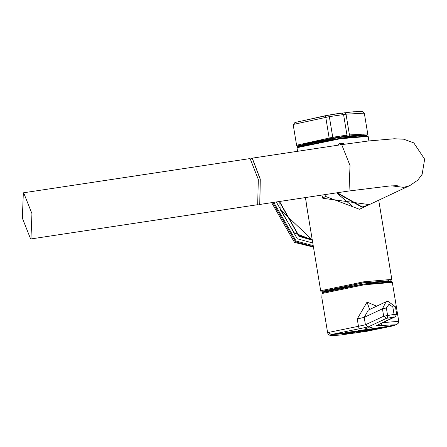 <?xml version="1.0" encoding="UTF-8"?>
<svg xmlns="http://www.w3.org/2000/svg" width="447" height="447" viewBox="0 0 447 447"><rect width="100%" height="100%" fill="white"/><g stroke="black" fill="none" stroke-linecap="round" stroke-linejoin="round"><path stroke-width="0.67" d="M365.758 328.612L368.468 327.757L365.73 328.45M369.501 328.048L372.217 327.193L369.479 327.88M352.728 331.987L353.923 331.836L352.705 331.825M359.757 331.037L360.813 330.881L359.729 330.875M358.589 330.78L355.885 332.048L368.607 330.126L371.312 328.858L358.561 330.612M366.557 329.825L370.082 329.294L368.529 329.892L363.472 330.651L366.557 329.825M363.227 330.327L362.327 330.534L362.875 330.741L357.114 331.613L363.227 330.327M368.3 329.467L369.434 329.45M359.483 330.797L360.584 330.802M342.564 334.06L345.24 332.624L357.991 330.869L345.268 332.791L342.564 334.06L355.287 332.138L357.991 330.869M350.409 332.456L352.018 332.216M352.035 332.305L349.353 332.786L350.493 332.25L354.309 331.674L355.723 331.752L352.454 331.998M344.995 333.278L346.604 333.032M346.621 333.127L343.922 333.607L345.056 333.071L349.928 332.339L347.068 332.814M371.91 328.763L384.632 326.841L371.91 328.763L369.205 330.037L381.928 328.115L384.632 326.841M378.48 328.215L379.944 327.997M379.961 328.092L377.385 328.551L378.52 328.014L383.302 327.293L380.391 327.78M374.692 328.791L375.486 328.668M377.614 328.154L375.15 328.69L376.787 328.64L370.535 329.584L371.669 329.053L377.614 328.154M371.999 329.042L373.468 328.953M337.34 192.741L362.204 206.939L368.373 205.067L409.949 185.505L403.781 187.377L391.594 185.846M251.074 158.752L252.276 158.193L260.271 179.124L259.863 204.011L258.964 204.581M324.611 291.841L323.779 291.528L324.488 290.947L363.21 282.929L389.074 280.716L388.387 281.286M336.837 192.819L361.757 207.151L367.926 205.279L359.438 209.274L325.489 196.406L322.812 198.267L369.345 204.609M307.592 211.705L305.362 197.054M324.885 194.624L325.489 196.406M321.896 195.076L322.812 198.267M323.337 292.277L321.365 291.964L320.75 291.181L306.709 206.358L305.564 197.54M257.813 204.329L259.768 203.625L260.188 179.163L252.315 158.601L250.929 158.774M352.554 206.302L337.686 193.83L337.2 192.763M30.636 238.989L257.014 204.793L257.69 204.452L258.316 179.426L250.096 158.562L23.652 192.769L23.333 192.864L22.35 218.136L30.636 238.989L30.955 238.894L31.938 213.621L23.652 192.769M383.185 322.578L398.769 321.343L392.321 282.381L364.171 284.789L322.058 293.5L321.84 297.758L322.047 293.182L322.728 292.55L363.858 284.046L391.136 282.012M384.459 326.925L396.07 324.768L376.363 325.679L393.958 317.141L386.487 318.325L368.255 326.902L331.199 334.568L356.74 332.914L396.634 324.583L392.226 326.053L367.026 331.255L340.262 335.054L332.523 335.568L329.947 335.351L328.327 334.417L327.685 333.082L328.461 332.451L358.466 326.293L357.248 318.951L367.037 302.111L376.698 306.161M368.255 326.902L365.428 324.796L383.666 316.213L382.442 308.799L386.052 301.759L368.317 310.106L364.204 317.381L365.428 324.796L358.466 326.293L359.181 328.88M322.125 292.997L326.031 291.416L338.278 288.555L363.69 284.068L383.61 281.571L390.186 281.308L391.706 281.604L392.321 282.381M298.741 146.728L298.384 145.75L329.288 138.877L325.511 115.689L336.887 113.745L353.437 111.784L362.875 111.621L364.305 113.158L346.012 114.181L349.448 134.933L367.741 133.91L364.305 113.158M344.972 112.75L346.012 114.181L329.333 116.633L332.747 137.263L346.973 135.117L343.559 114.482L341.687 113.113M325.511 115.689L294.903 122.534L293.226 124.925L294.003 124.294L329.333 116.633L330.389 114.823L295.277 122.411M344.995 112.745L330.389 114.823M345.928 204.855L345.905 203.687M337.798 145.225L339.714 143.252M342.402 144.532L340.318 144.537M337.826 145.225L339.731 143.247L343.743 143.671L344.363 144.236M339.731 144.934L340.335 144.532L342.458 144.521M251.957 158.193L341.704 144.638L350.018 165.569L349.029 190.925L348.71 191.025L389.488 185.997L397.282 185.656M367.551 136.084L339.815 138.346L298.25 146.951M297.071 148.153L298.115 146.996L301.993 145.688L313.682 142.962L328.07 140.252L350.174 136.899L360.366 135.799L366.635 135.609L368.149 136.385L339.999 138.793L297.847 147.521L297.071 148.153L297.59 151.298M279.777 201.435L280.202 209.582L294.288 232.87L312.257 239.883L280.208 209.576L279.788 201.435M322.471 291.248L363.64 282.727L389.683 281.286M320.75 291.181L321.522 290.55L363.679 281.822L391.829 279.414L378.715 200.2M386.487 318.325L383.666 316.213L394.058 314.425L392.829 307.011L389.046 304.2L386.359 307.989L387.588 315.403L387.471 318.124M386.359 307.989L382.442 308.799L364.204 317.381L357.248 318.951M370.971 329.21L370.351 329.305M367.138 329.813L364.786 330.177M362.344 330.545L360.634 330.797M357.617 331.233L357.036 331.316M355.89 331.478L353.912 331.758M344.419 333.009L331.199 334.568L328.461 332.451M392.829 307.011L395.45 306.787L387.862 301.211L386.052 301.759L387.817 301.222M393.958 317.141L394.058 314.425L396.601 314.258L395.249 316.901L396.673 314.202L395.45 306.787M367.037 302.111L369.635 309.486M394.6 317.096L376.363 325.679M381.213 325.55L382.079 322.728M364.707 135.564L339.122 137.425L300.401 145.443L300.066 146.264M363.718 134.888L363.35 135.083M301.194 145.37L300.786 145.303M366.11 135.575L346.296 136.084L333.568 138.006L332.747 137.263L297.434 145.046L296.741 145.929L297.322 146.482L298.691 146.75M333.568 138.006L329.288 138.877M346.296 136.084L346.973 135.117L349.448 134.933L349.185 135.871M312.285 240.061L299.116 236.195L279.537 201.474M313.207 245.61L296.149 241.067L273.737 202.351M313.358 246.537L295.618 241.888L272.743 202.502M271.659 202.664L294.517 242.408L313.448 247.074L294.5 242.408L271.647 202.664M276.302 201.96L297.272 238.776L312.777 243.006M312.308 240.195L298.87 236.312L279.297 201.508M312.196 239.491L299.434 235.703M363.433 135.603L363.31 134.86M301.284 145.89L301.161 145.152M409.949 185.505L417.777 180.152L422.141 174.319L424.65 159.182L413.793 142.889L403.702 139.201L394.288 138.76L368.384 140.989L341.704 144.638M348.71 191.025L258.969 204.581M389.734 281.286L390.6 280.923L391.829 279.414M368.904 140.928L368.149 136.385M324.69 291.818L324.438 290.969M388.309 281.286L388.27 280.403M327.685 333.082L321.84 297.758M396.634 324.583L398.478 323.041L398.769 321.343M300.384 145.063L300.239 145.593L302.887 144.571L313.928 141.906L327.685 139.291L350.901 135.815L364.327 134.983L364.02 134.525M366.166 135.575L367.741 133.91M293.226 124.925L296.663 145.677"/></g></svg>
